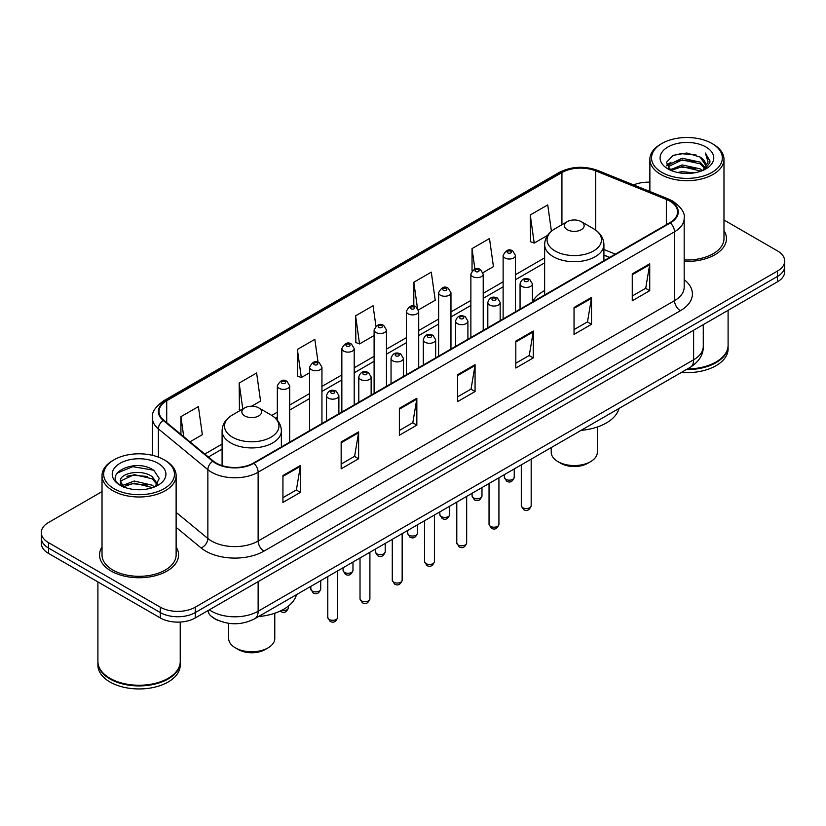 <?xml version="1.0" encoding="UTF-8"?>
<svg xmlns="http://www.w3.org/2000/svg" width="826" height="826" viewBox="0 0 826 826"><rect width="100%" height="100%" fill="white"/><g stroke="black" fill="none" stroke-linecap="round" stroke-linejoin="round"><path stroke-width="1.24" d="M544.633 290.556A43.644 25.193 0 0 0 532.419 301.913M609.547 257.485L603.909 255.203M218.962 620.729A24.697 14.259 180 0 1 212.003 616.888L210.878 615.948A16.468 11.017 129.5 0 1 208.007 610.59M102.021 491.615L48.538 522.486A24.697 14.259 0 0 0 41.3 532.574L41.3 543.332A24.697 14.259 0 0 0 48.538 553.41L160.316 617.951A24.697 14.259 0 0 0 195.256 617.951L777.462 281.811A24.697 14.259 0 0 0 784.7 271.733L784.7 266.354A24.697 14.259 0 0 1 777.462 276.442A24.697 14.259 0 0 0 784.7 266.354L784.7 260.975A24.697 14.259 0 0 0 777.462 250.887L723.979 220.015M41.3 532.574A24.697 14.259 0 0 0 48.538 542.661L160.316 607.193A24.697 14.259 0 0 0 195.256 607.193L195.256 612.572L777.462 276.442L195.256 612.572A24.697 14.259 0 0 1 160.316 612.572A24.697 14.259 0 0 0 195.256 612.572L195.256 617.951M48.538 542.661L48.538 548.041L160.316 612.572L48.538 548.041A24.697 14.259 0 0 1 41.3 537.953A24.697 14.259 0 0 0 48.538 548.041L48.538 553.41M102.021 546.988A39.524 22.818 0 0 0 99.543 554.927A39.524 22.818 0 0 0 111.118 571.065A39.524 22.818 0 0 0 154.194 576.011A39.524 22.818 0 0 0 178.592 554.927A39.524 22.818 0 0 0 176.124 546.988A39.524 22.818 0 0 1 178.592 554.927A39.524 22.818 0 0 1 154.194 576.011A39.524 22.818 0 0 1 111.118 571.065A39.524 22.818 0 0 1 99.543 554.927A39.524 22.818 0 0 1 102.021 546.988M669.876 201.141A26.349 15.209 180 0 1 677.588 211.9A26.349 15.209 180 0 1 669.876 222.659L253.479 463.056A26.349 15.209 180 0 1 213.263 461.032L163.775 420.217A26.349 15.209 180 0 1 159.005 411.493A26.349 15.209 180 0 1 166.718 400.744L561.928 172.572A26.349 15.209 180 0 1 595.68 170.868L666.355 199.438A26.349 15.209 180 0 1 669.876 201.141M670.34 200.873A27.01 15.591 0 0 0 666.737 199.128L596.052 170.548A27.01 15.591 0 0 0 561.463 172.304L166.253 400.476A27.01 15.591 0 0 0 163.228 420.444L212.716 461.249A27.01 15.591 0 0 0 253.943 463.324L670.34 222.927A27.01 15.591 0 0 0 670.34 200.873M282.936 475.57L282.936 502.456L300.396 492.368L300.396 465.482L282.936 475.57M282.936 497.686L296.389 489.921L300.334 466.37A6.587 3.8 -120 0 0 300.396 465.482M296.266 489.983L300.396 492.368M341.159 441.951L341.159 468.838L358.618 458.76L358.618 431.864L341.159 441.951M341.159 464.067L354.612 456.303L358.546 432.762A6.587 3.8 -120 0 0 358.618 431.864M354.488 456.375L358.618 458.76M399.381 408.333L399.381 435.23L416.841 425.142L416.841 398.256L399.381 408.333M399.381 430.46L412.824 422.695L416.769 399.144A6.587 3.8 -120 0 0 416.841 398.256M412.711 422.757L416.841 425.142M632.262 273.881L632.262 300.778L649.732 290.69L649.732 263.793L632.262 273.881M632.262 296.007L645.715 288.233L649.659 264.692A6.587 3.8 -120 0 0 649.732 263.793M645.591 288.305L649.732 290.69M574.039 307.499L574.039 334.385L591.509 324.308L591.509 297.412L574.039 307.499M574.039 329.615L587.492 321.851L591.437 298.31A6.587 3.8 -120 0 0 591.509 297.412M587.379 321.913L591.509 324.308M515.816 341.107L515.816 368.004L533.286 357.916L533.286 331.03L515.816 341.107M515.816 363.233L529.27 355.459L533.214 331.918A6.587 3.8 -120 0 0 533.286 331.03M529.156 355.531L533.286 357.916M457.594 374.725L457.594 401.612L475.064 391.534L475.064 364.638L457.594 374.725M457.594 396.841L471.047 389.077L474.991 365.536A6.587 3.8 -120 0 0 475.064 364.638M470.934 389.149L475.064 391.534M684.176 261.388A39.524 22.818 0 0 0 726.457 238.621A39.524 22.818 0 0 0 723.979 230.681A39.524 22.818 0 0 1 726.457 238.621A39.524 22.818 0 0 1 684.176 261.388M195.256 607.193L777.462 271.062A24.697 14.259 0 0 0 784.7 260.975M649.876 182.205A24.697 14.259 0 0 0 633.614 184.931M251.693 406.196L260.562 401.075L256.618 372.98L239.148 383.058L239.437 409.789M189.97 441.827L202.339 434.683L198.395 406.588L180.925 416.676L180.925 434.373M418.493 309.895L435.219 300.23L431.286 272.136L413.816 282.224L413.816 306.126M483.003 272.652L493.442 266.622L489.498 238.518L472.038 248.605L472.038 270.918M551.417 231.228L547.721 204.91L530.261 214.987L530.54 241.719M318.051 362.242L314.84 339.362L297.37 349.45L297.649 376.171M375.923 326.136L373.063 305.744L355.593 315.831L355.872 342.563M355.593 315.831L359.537 343.926L374.106 335.521M359.537 343.926L355.593 342.46M413.816 282.224L417.44 308.046M472.038 248.605L474.909 269.09M530.261 214.987L534.205 243.092L547.607 235.348M534.205 243.092L530.261 241.615M297.37 349.45L301.314 377.544L309.595 372.763M301.314 377.544L297.37 376.067M240.634 410.233L239.148 409.686M239.148 383.058L242.792 408.994M180.925 416.676L183.733 436.686M661.894 172.397A35.404 20.444 0 0 0 711.971 172.397A35.404 20.444 0 0 0 711.971 143.497L713.127 144.168A37.056 21.393 0 0 1 723.979 159.294A37.056 21.393 0 0 1 701.109 179.056A37.056 21.393 0 0 1 660.728 174.42A37.056 21.393 0 0 1 649.876 159.294A37.056 21.393 0 0 1 660.728 144.168L661.894 143.497A35.404 20.444 0 0 0 661.894 172.397M684.176 259.953A37.056 21.393 0 0 0 723.979 238.621L723.979 159.294M687.428 368.943A41.166 23.768 0 0 0 716.039 361.984A41.166 23.768 0 0 0 728.098 345.175L728.098 310.318M687.263 369.046A40.753 23.531 0 0 0 715.75 362.149A40.753 23.531 0 0 0 715.894 362.067M686.272 369.614A41.166 23.768 0 0 0 728.098 345.846A41.166 23.768 0 0 0 728.098 345.516M681.398 372.433A41.166 23.768 0 0 0 728.098 348.871L728.098 345.846M677.568 172.479L682.111 171.653L694.212 172.861M682.885 173.274L688.822 173.408M670 169.908L682.111 164.932L700.097 168.834L702.368 170.631M671.146 170.486L682.111 166.615L700.995 171.147M668.492 168.525L668.957 164.694L682.111 158.21L700.097 162.113L704.898 167.471M668.389 168.039L668.957 166.367L682.111 159.893L700.097 163.796L704.475 168.267M702.472 170.59A18.616 10.748 0 0 0 705.549 164.673A18.616 10.748 0 0 0 700.097 157.074L705.528 165.076M705.91 146.987A26.845 15.498 0 0 0 667.945 146.987A26.845 15.498 0 0 0 667.945 168.907A26.845 15.498 0 0 0 705.91 168.907A26.845 15.498 0 0 0 705.91 146.987M700.097 157.074L686.829 152.996L673.087 155.36L666.458 162.402L670.216 170.084M704.289 169.774L709.823 162.691L709.999 161.029L705.383 153.037L708.078 161.979L702.761 170.466M713.127 144.168L711.971 143.497A35.404 20.444 0 0 0 661.894 143.497M705.383 153.037L709.988 161.349M672.333 155.732L680.965 153.626L696.132 155.009M666.788 165.85L669.442 163.889M675.4 161.411L680.965 160.347L695.575 161.566M675.4 168.132L680.965 167.069L695.575 168.287M666.582 165.21L671.001 162.206M669.659 169.64L671.001 168.927M551.221 447.589L551.221 452.235A23.056 13.309 0 0 0 557.973 461.651L560.885 463.334A18.936 10.934 0 0 0 587.668 463.334L590.58 461.651A23.056 13.309 0 0 0 597.332 452.235L597.332 427.011M560.885 463.334L557.973 461.651A23.056 13.309 0 0 0 590.58 461.651M567.286 229.711A9.881 5.699 0 0 0 581.256 229.711A9.881 5.699 0 0 0 581.256 221.647L593.522 228.73A27.227 15.725 0 0 0 593.522 228.73A27.227 15.725 0 0 1 593.522 250.959A27.227 15.725 0 0 1 555.02 250.959A27.227 15.725 0 0 1 555.02 228.73C548.309 232.715 544.85 238.002 544.633 244.599A29.643 17.109 0 0 0 553.317 256.7A29.643 17.109 0 0 0 585.613 260.407A29.643 17.109 0 0 0 603.909 244.599C603.692 238.002 600.234 232.715 593.533 228.73L581.256 221.647A9.881 5.699 0 0 0 567.286 221.647A9.881 5.699 0 0 0 567.286 229.711M581.06 430.356A45.285 26.143 0 0 0 619.046 408.426M228.668 623.331L228.668 638.457A23.056 13.309 0 0 0 235.42 647.873L238.332 649.556A18.936 10.934 0 0 0 265.115 649.556L268.027 647.873A23.056 13.309 0 0 0 274.779 638.457L274.779 613.233M238.332 649.556L235.42 647.873A23.056 13.309 0 0 0 268.027 647.873M244.744 415.932A9.881 5.699 0 0 0 258.714 415.932A9.881 5.699 0 0 0 258.714 407.868L270.98 414.951A27.227 15.725 0 0 1 270.98 437.181A27.227 15.725 0 0 1 232.478 437.181A27.227 15.725 0 0 1 232.467 414.951C225.766 418.927 222.308 424.223 222.091 430.821A29.643 17.109 0 0 0 230.764 442.922A29.643 17.109 0 0 0 263.071 446.629A29.643 17.109 0 0 0 281.367 430.821C281.15 424.223 277.691 418.927 270.98 414.951L258.714 407.868A9.881 5.699 0 0 0 244.744 407.868A9.881 5.699 0 0 0 244.744 415.932M258.517 616.578A45.285 26.143 0 0 0 296.503 594.648M114.029 488.703A35.404 20.444 0 0 0 164.106 488.703A35.404 20.444 0 0 0 164.106 459.803L165.272 460.474A37.056 21.393 0 0 1 176.124 475.6A37.056 21.393 0 0 1 153.244 495.363A37.056 21.393 0 0 1 112.873 490.727A37.056 21.393 0 0 1 102.021 475.6A37.056 21.393 0 0 1 112.873 460.474L114.029 459.803A35.404 20.444 0 0 0 114.029 488.703M102.021 475.6L102.021 554.927A37.056 21.393 0 0 0 112.873 570.054A37.056 21.393 0 0 0 153.244 574.689A37.056 21.393 0 0 0 176.124 554.927L176.124 475.6M168.029 678.373A40.753 23.531 0 0 1 167.885 678.456A40.753 23.531 0 0 1 110.25 678.456L109.961 678.291A41.166 23.768 0 0 0 168.184 678.291A41.166 23.768 0 0 0 180.233 661.481L180.233 622.061M97.902 661.822A41.166 23.768 0 0 0 97.902 662.153A41.166 23.768 0 0 0 109.961 678.962A41.166 23.768 0 0 0 154.823 684.114A41.166 23.768 0 0 0 180.233 662.153A41.166 23.768 0 0 0 180.233 661.822M97.902 662.153L97.902 665.178A41.166 23.768 0 0 0 109.961 681.987A41.166 23.768 0 0 0 154.823 687.139A41.166 23.768 0 0 0 180.233 665.178L180.233 662.153M134.576 489.529L140.843 489.715M122.258 485.595L134.256 481.021L152.232 485.223L154.41 486.979M123.363 486.741L134.256 483.158L152.624 487.629M120.451 481.083L123.539 486.896M120.493 481.661C118.49 473.37 141.205 468.456 152.232 476.685L157.58 484.077M120.575 482.178L121.092 480.794L134.256 474.62L152.232 478.822L157.157 484.625M155.04 486.71L159.253 478.45L153.925 470.438C135.092 456.892 101.619 474.733 120.947 485.678L121.907 486.266M158.055 463.293A26.845 15.498 0 0 0 120.09 463.293A26.845 15.498 0 0 0 120.09 485.213A26.845 15.498 0 0 0 158.055 485.213A26.845 15.498 0 0 0 158.055 463.293M123.941 487.443C121.133 485.791 119.997 483.964 120.534 481.971M97.902 581.917L97.902 661.481A41.166 23.768 0 0 0 109.961 678.291L110.25 678.456M165.272 460.474L164.106 459.803A35.404 20.444 0 0 0 114.029 459.803M117.024 473.133L132.79 466.659L153.564 470.19M126.874 476.272L132.79 475.198L147.617 476.468M126.874 484.81L132.79 483.737L147.617 485.007M209.339 609.815A32.937 19.019 0 0 0 211.559 611.23A32.937 19.019 0 0 0 258.135 611.23L693.623 359.795A32.937 19.019 0 0 0 703.277 346.352C703.515 354.53 699.157 361.52 690.216 367.343L254.718 618.767A16.468 9.509 60 0 0 258.135 611.23L258.135 581.649M693.623 330.214L693.623 359.795A16.468 9.509 60 0 1 690.216 367.343M777.462 281.811L777.462 271.062M160.316 617.951L160.316 607.193M684.176 279.653A41.166 23.768 180 0 1 680.356 310.721L263.959 551.128A8.229 4.749 60 0 1 258.135 541.04L674.532 300.643A32.937 19.019 0 0 0 684.176 287.19L684.176 218.353A32.937 19.019 180 0 1 674.532 231.796A8.229 4.749 -120 0 0 670.34 222.927M263.959 551.128A41.166 23.768 180 0 1 205.736 551.128A41.166 23.768 180 0 1 201.121 547.958L176.124 527.339M212.716 461.249A8.229 5.503 129.5 0 0 207.863 469.664L207.863 538.5A32.937 19.019 0 0 0 211.559 541.04A32.937 19.019 0 0 0 258.135 541.04L258.135 472.204A32.937 19.019 180 0 1 207.863 469.664L158.375 428.859A32.937 19.019 180 0 1 152.418 417.956L152.418 455.322M684.176 218.353C685.27 213.211 681.491 207.471 672.829 201.141L668.492 199.035A8.229 3.851 112 0 0 666.737 199.128M668.492 199.035L597.817 170.466C584.178 165.634 571.231 166.336 558.975 172.562A8.229 4.749 60 0 1 561.463 172.304M166.253 400.476A8.229 4.749 -120 0 0 163.765 400.734C155.226 406.877 151.437 412.618 152.418 417.956M163.228 420.444A8.229 5.503 129.5 0 0 158.375 428.859L158.375 457.119M597.817 170.466A8.229 3.851 112 0 0 596.052 170.548M253.943 463.324A8.229 4.749 60 0 1 258.135 472.204L674.532 231.796L674.532 300.643A8.229 4.749 60 0 0 680.356 310.721M176.124 512.337L207.863 538.5A8.229 5.503 -50.5 0 1 201.121 547.958M166.718 400.744L166.718 422.654M666.355 199.438L666.355 224.682M595.68 170.868L595.68 230.103M615.37 254.119L603.909 249.493M561.928 172.572L561.928 224.734M544.633 257.857L515.476 274.686M503.127 281.821L483.22 293.313M470.872 300.437L450.965 311.929M438.616 319.063L418.71 330.555M406.361 337.679L386.454 349.171M374.106 356.305L354.199 367.797M341.85 374.932L321.944 386.423M309.595 393.548L289.689 405.039M277.34 412.174L271.744 415.406M222.091 444.068L204.796 454.052M457.594 375.572L474.991 365.536M515.816 341.964L533.214 331.918M574.039 308.346L591.437 298.31M632.262 274.738L649.659 264.692M399.381 409.19L416.769 399.144M341.159 442.808L358.546 432.762M282.936 476.416L300.334 466.37M531.18 505.719C529.559 510.158 527.029 511.459 523.601 509.621L521.299 505.719A4.935 2.85 0 0 0 522.744 507.732A4.935 2.85 0 0 0 528.134 508.351A4.935 2.85 0 0 0 531.18 505.719L531.18 459.153M521.877 286.385A6.174 3.562 180 0 1 520.06 283.865C521.64 278.796 524.871 277.329 529.755 279.456L532.419 283.865A6.174 3.562 180 0 1 528.599 287.159A6.174 3.562 180 0 1 521.877 286.385M527.7 279.663A2.055 1.187 0 0 0 524.789 279.663A2.055 1.187 0 0 0 524.789 281.346A2.055 1.187 0 0 0 527.7 281.346A2.055 1.187 0 0 0 527.7 279.663M498.925 524.345C497.304 528.785 494.774 530.085 491.346 528.237L489.044 524.345A4.935 2.85 0 0 0 490.489 526.358A4.935 2.85 0 0 0 495.879 526.978A4.935 2.85 0 0 0 498.925 524.345L498.925 477.779M489.622 305.011A6.174 3.562 180 0 1 487.815 302.492C489.384 297.422 492.616 295.956 497.5 298.083L500.164 302.492A6.174 3.562 180 0 1 496.354 305.785A6.174 3.562 180 0 1 489.622 305.011M495.445 298.289A2.055 1.187 0 0 0 492.533 298.289A2.055 1.187 0 0 0 492.533 299.962A2.055 1.187 0 0 0 495.445 299.962A2.055 1.187 0 0 0 495.445 298.289M466.669 542.961C465.048 547.411 462.519 548.701 459.091 546.864L456.788 542.961A4.935 2.85 0 0 0 458.234 544.984A4.935 2.85 0 0 0 463.623 545.594A4.935 2.85 0 0 0 466.669 542.961L466.669 496.405M457.367 323.627A6.174 3.562 180 0 1 455.56 321.108C457.129 316.038 460.361 314.572 465.245 316.699L467.908 321.108A6.174 3.562 180 0 1 464.098 324.401A6.174 3.562 180 0 1 457.367 323.627M463.19 316.905A2.055 1.187 0 0 0 460.278 316.905A2.055 1.187 0 0 0 460.278 318.588A2.055 1.187 0 0 0 463.19 318.588A2.055 1.187 0 0 0 463.19 316.905M434.414 561.587C432.793 566.027 430.263 567.328 426.835 565.49L424.533 561.587A4.935 2.85 0 0 0 425.979 563.6A4.935 2.85 0 0 0 431.368 564.22A4.935 2.85 0 0 0 434.414 561.587L434.414 515.021M425.111 342.253A6.174 3.562 180 0 1 423.304 339.734C424.884 334.664 428.105 333.198 432.989 335.325L435.653 339.734A6.174 3.562 180 0 1 431.843 343.027A6.174 3.562 180 0 1 425.111 342.253M430.935 335.532A2.055 1.187 0 0 0 428.023 335.532A2.055 1.187 0 0 0 428.023 337.214A2.055 1.187 0 0 0 430.935 337.214A2.055 1.187 0 0 0 430.935 335.532M402.159 580.203C400.538 584.653 398.008 585.954 394.58 584.106L392.278 580.203A4.935 2.85 0 0 0 393.734 582.227A4.935 2.85 0 0 0 399.113 582.846A4.935 2.85 0 0 0 402.159 580.203L402.159 533.648M392.856 360.869A6.174 3.562 180 0 1 391.049 358.35C392.629 353.291 395.85 351.814 400.734 353.951L403.398 358.35A6.174 3.562 180 0 1 399.588 361.643A6.174 3.562 180 0 1 392.856 360.869M398.679 354.147A2.055 1.187 0 0 0 395.768 354.147A2.055 1.187 0 0 0 395.768 355.83A2.055 1.187 0 0 0 398.679 355.83A2.055 1.187 0 0 0 398.679 354.147M369.903 598.829C368.282 603.269 365.753 604.57 362.325 602.732L360.022 598.829A4.935 2.85 0 0 0 361.478 600.843A4.935 2.85 0 0 0 366.858 601.462A4.935 2.85 0 0 0 369.903 598.829L369.903 552.264M360.601 379.495A6.174 3.562 180 0 1 358.794 376.976C360.373 371.906 363.605 370.44 368.479 372.567L371.142 376.976A6.174 3.562 180 0 1 367.333 380.27A6.174 3.562 180 0 1 360.601 379.495M366.424 372.774A2.055 1.187 0 0 0 363.512 372.774A2.055 1.187 0 0 0 363.512 374.457A2.055 1.187 0 0 0 366.424 374.457A2.055 1.187 0 0 0 366.424 372.774M337.648 617.456C336.027 621.895 333.498 623.196 330.07 621.348L327.777 617.456A4.935 2.85 0 0 0 329.223 619.469A4.935 2.85 0 0 0 334.602 620.089A4.935 2.85 0 0 0 337.648 617.456L337.648 570.89M328.345 398.122A6.174 3.562 180 0 1 326.538 395.592C328.118 390.533 331.35 389.067 336.223 391.194L338.887 395.592A6.174 3.562 180 0 1 335.077 398.886A6.174 3.562 180 0 1 328.345 398.122M334.169 391.4A2.055 1.187 0 0 0 331.257 391.4A2.055 1.187 0 0 0 331.257 393.073A2.055 1.187 0 0 0 334.169 393.073A2.055 1.187 0 0 0 334.169 391.4M505.801 479.328A4.935 2.85 0 0 0 511.191 479.947A4.935 2.85 0 0 0 514.237 477.314C512.616 481.754 510.086 483.055 506.658 481.217L504.356 477.314A4.935 2.85 0 0 0 505.801 479.328M515.476 311.794L515.476 255.461A6.174 3.562 180 0 1 511.666 258.755A6.174 3.562 180 0 1 504.934 257.98A6.174 3.562 180 0 1 503.127 255.461L503.127 318.929M507.845 252.942A2.055 1.187 0 0 0 510.757 252.942A2.055 1.187 0 0 0 510.757 251.259A2.055 1.187 0 0 0 507.845 251.259A2.055 1.187 0 0 0 507.845 252.942M473.546 497.954A4.935 2.85 0 0 0 478.935 498.574A4.935 2.85 0 0 0 481.981 495.941C480.36 500.38 477.831 501.681 474.403 499.844L472.1 495.941A4.935 2.85 0 0 0 473.546 497.954M483.22 330.421L483.22 274.087A6.174 3.562 180 0 1 479.41 277.381A6.174 3.562 180 0 1 472.678 276.607A6.174 3.562 180 0 1 470.872 274.087L470.872 337.545M475.59 271.558A2.055 1.187 0 0 0 478.502 271.558A2.055 1.187 0 0 0 478.502 269.885A2.055 1.187 0 0 0 475.59 269.885A2.055 1.187 0 0 0 475.59 271.558M441.29 516.58A4.935 2.85 0 0 0 446.68 517.19A4.935 2.85 0 0 0 449.726 514.557C448.105 519.007 445.575 520.308 442.147 518.46L439.845 514.557A4.935 2.85 0 0 0 441.29 516.58M450.965 349.037L450.965 292.703A6.174 3.562 180 0 1 447.155 295.997A6.174 3.562 180 0 1 440.423 295.223A6.174 3.562 180 0 1 438.616 292.703L438.616 356.171M443.335 290.184A2.055 1.187 0 0 0 446.246 290.184A2.055 1.187 0 0 0 446.246 288.501A2.055 1.187 0 0 0 443.335 288.501A2.055 1.187 0 0 0 443.335 290.184M409.046 535.196A4.935 2.85 0 0 0 414.425 535.816A4.935 2.85 0 0 0 417.471 533.183C415.85 537.623 413.32 538.924 409.892 537.086L407.59 533.183A4.935 2.85 0 0 0 409.046 535.196M418.71 367.663L418.71 311.33A6.174 3.562 180 0 1 414.9 314.623A6.174 3.562 180 0 1 408.168 313.849A6.174 3.562 180 0 1 406.361 311.33L406.361 374.787M411.08 308.81A2.055 1.187 0 0 0 413.991 308.81A2.055 1.187 0 0 0 413.991 307.127A2.055 1.187 0 0 0 411.08 307.127A2.055 1.187 0 0 0 411.08 308.81M376.79 553.823A4.935 2.85 0 0 0 382.17 554.442A4.935 2.85 0 0 0 385.215 551.799C383.594 556.249 381.065 557.55 377.637 555.702L375.334 551.799A4.935 2.85 0 0 0 376.79 553.823M386.454 386.279L386.454 329.946A6.174 3.562 180 0 1 382.644 333.239A6.174 3.562 180 0 1 375.913 332.475A6.174 3.562 180 0 1 374.106 329.946L374.106 393.413M378.824 327.426A2.055 1.187 0 0 0 381.736 327.426A2.055 1.187 0 0 0 381.736 325.743A2.055 1.187 0 0 0 378.824 325.743A2.055 1.187 0 0 0 378.824 327.426M344.535 572.439A4.935 2.85 0 0 0 349.914 573.058A4.935 2.85 0 0 0 352.97 570.425C351.339 574.865 348.809 576.166 345.382 574.328L343.089 570.425A4.935 2.85 0 0 0 344.535 572.439M354.199 404.905L354.199 348.572A6.174 3.562 180 0 1 350.389 351.866A6.174 3.562 180 0 1 343.657 351.091A6.174 3.562 180 0 1 341.85 348.572L341.85 412.04M346.569 346.053A2.055 1.187 0 0 0 349.481 346.053A2.055 1.187 0 0 0 349.481 344.37A2.055 1.187 0 0 0 346.569 344.37A2.055 1.187 0 0 0 346.569 346.053M312.28 591.065A4.935 2.85 0 0 0 317.659 591.684A4.935 2.85 0 0 0 320.715 589.052C319.084 593.491 316.554 594.792 313.126 592.944L310.834 589.052A4.935 2.85 0 0 0 312.28 591.065M321.944 423.531L321.944 367.198A6.174 3.562 180 0 1 318.134 370.492A6.174 3.562 180 0 1 311.402 369.718A6.174 3.562 180 0 1 309.595 367.198L309.595 430.656M314.314 364.669A2.055 1.187 0 0 0 317.225 364.669A2.055 1.187 0 0 0 317.225 362.996A2.055 1.187 0 0 0 314.314 362.996A2.055 1.187 0 0 0 314.314 364.669M281.707 610.321A4.935 2.85 0 0 0 288.46 607.668C286.829 612.107 284.299 613.408 280.871 611.57L280.169 611.075M289.689 442.147L289.689 385.814A6.174 3.562 180 0 1 285.879 389.108A6.174 3.562 180 0 1 279.147 388.334A6.174 3.562 180 0 1 277.34 385.814L277.34 420.186M282.058 383.295A2.055 1.187 0 0 0 284.97 383.295A2.055 1.187 0 0 0 284.97 381.612A2.055 1.187 0 0 0 282.058 381.612A2.055 1.187 0 0 0 282.058 383.295M254.718 618.767C241.471 625.427 228.213 625.427 214.966 618.767L210.878 615.948M703.277 346.352L703.277 324.649M558.975 172.562L163.765 400.734M544.633 262.864L515.476 279.704M503.127 286.829L483.22 298.32M470.872 305.455L450.965 316.947M438.616 324.071L418.71 335.562M406.361 342.697L386.454 354.189M374.106 361.313L354.199 372.805M341.85 379.939L321.944 391.431M309.595 398.566L289.689 410.057M277.34 417.182L275.502 418.245M222.091 449.086L208.379 457.005M609.722 257.382L603.909 255.028M668.317 168.328L668.317 167.203M649.876 191.508L649.876 159.294M603.909 260.737L603.909 244.599M544.633 294.965L544.633 244.599M567.286 221.647L555.02 228.73M281.367 446.959L281.367 430.821M222.091 465.616L222.091 430.821M244.744 407.868L232.467 414.951M521.299 505.719L521.299 464.862M520.06 309.141L520.06 283.865M532.419 302.017L532.419 283.865M489.044 524.345L489.044 483.478M487.815 327.767L487.815 302.492M500.164 320.633L500.164 302.492M456.788 542.961L456.788 502.105M455.56 346.393L455.56 321.108M467.908 339.259L467.908 321.108M424.533 561.587L424.533 520.731M423.304 365.009L423.304 339.734M435.653 357.875L435.653 339.734M392.278 580.203L392.278 539.347M391.049 383.636L391.049 358.35M403.398 376.501L403.398 358.35M360.022 598.829L360.022 557.973M358.794 402.252L358.794 376.976M371.142 395.127L371.142 376.976M327.777 617.456L327.777 576.589M326.538 420.878L326.538 395.592M338.887 413.743L338.887 395.592M514.237 477.314L514.237 468.941M515.476 255.461L512.812 251.052C509.229 248.471 505.997 249.937 503.127 255.461M504.356 477.314L504.356 474.64M481.981 495.941L481.981 487.557M483.22 274.087L480.556 269.679C476.974 267.087 473.742 268.564 470.872 274.087M472.1 495.941L472.1 493.267M449.726 514.557L449.726 506.183M450.965 292.703L448.301 288.295C444.718 285.713 441.487 287.18 438.616 292.703M439.845 514.557L439.845 511.883M417.471 533.183L417.471 524.809M418.71 311.33L416.046 306.921C412.463 304.34 409.231 305.806 406.361 311.33M407.59 533.183L407.59 530.509M385.215 551.799L385.215 543.425M386.454 329.946L383.791 325.547C380.208 322.956 376.986 324.422 374.106 329.946M375.334 551.799L375.334 549.135M352.97 570.425L352.97 562.052M354.199 348.572L351.535 344.163C347.952 341.582 344.731 343.048 341.85 348.572M343.089 570.425L343.089 567.751M320.715 589.052L320.715 580.668M321.944 367.198L319.28 362.79C315.697 360.198 312.476 361.674 309.595 367.198M310.834 589.052L310.834 586.377M288.46 607.668L288.46 606.026M289.689 385.814L287.025 381.405C283.452 378.824 280.22 380.29 277.34 385.814"/></g></svg>

